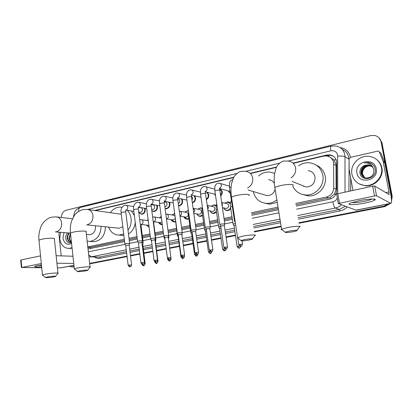 <?xml version="1.0" encoding="UTF-8"?>
<svg xmlns="http://www.w3.org/2000/svg" width="413" height="413" viewBox="0 0 413 413"><rect width="100%" height="100%" fill="white"/><g stroke="black" fill="none" stroke-linecap="round" stroke-linejoin="round"><path stroke-width="0.62" d="M230.748 208.596C229.871 209.902 228.704 210.568 227.248 210.604C225.534 210.496 224.342 209.597 223.67 207.909M216.52 212.225L213.635 213.526C211.983 213.438 210.816 212.576 210.14 210.945M202.566 215.601L200.3 216.397C198.705 216.314 197.564 215.488 196.887 213.908M188.896 218.771L187.239 219.2C185.69 219.133 184.58 218.332 183.904 216.804M175.494 221.771L174.436 221.951C172.939 221.895 171.854 221.12 171.178 219.633M162.309 224.615L161.896 224.646C160.44 224.595 159.377 223.846 158.711 222.395L158.974 222.855L162.283 224.435M149.088 227.253L146.486 225.106L149.057 226.99M230.371 193.521L228.193 190.914M220.382 188.767L222.287 191.709C222.478 193.418 221.946 194.843 220.697 195.984M215.586 195.85L214.595 194.146M207.563 192.381L208.787 194.812C208.963 196.965 208.157 198.565 206.381 199.598M194.678 195.783L195.561 197.853C195.685 200.45 194.611 202.127 192.344 202.886M181.947 199.056L182.603 200.832C182.644 203.836 181.338 205.524 178.679 205.886L178.581 205.881M169.407 202.22L169.913 203.748C169.95 206.712 168.669 208.379 166.078 208.746L165.086 208.575M157.085 205.292L157.472 206.608C157.508 209.53 156.259 211.177 153.729 211.549L151.839 210.883M144.978 208.281L145.278 209.412C145.309 212.297 144.091 213.924 141.623 214.295L138.783 212.447M295.92 204.765L328.712 197.946L330.106 197.533L334.473 194.089L336.12 189.169L335.991 164.049L333.838 159.888L330.101 157.255M295.703 203.464L326.394 197.053C330.906 195.757 333.343 192.768 333.704 188.08L333.59 162.629C332.713 158.871 330.385 156.641 326.606 155.954L323.441 156.124L293.215 163.336M90.452 248.678L90.215 247.454L124.468 240.433M129.15 239.457L137.147 237.795M142.454 236.69L150.1 235.1M155.123 234.057L163.326 232.349M168.117 231.352L176.552 229.597M181.679 228.534L190.011 226.799M195.535 225.648L203.754 223.939M209.706 222.7L217.801 221.017M224.197 219.685L232.163 218.028M251.62 213.98L278.233 208.446M87.799 246.917L124.323 239.282M129.006 238.306L137.002 236.634M142.304 235.524L149.945 233.928M154.968 232.88L163.171 231.166M167.962 230.165L176.392 228.399M181.513 227.331L189.841 225.591M195.364 224.435L203.583 222.721M209.53 221.476L217.62 219.783M224.016 218.446L231.977 216.784M251.424 212.721L278.026 207.161M276.374 167.358L251.233 173.362M233.577 177.575L95.393 210.563M224.734 203.108L227.713 201.843L230.428 203.144M211.1 206.164L214.042 204.863L216.262 205.695M197.755 209.154L200.661 207.816L202.422 208.328M184.688 212.081L187.559 210.707L188.462 210.842M171.896 214.941L174.684 213.542M161.251 216.603L159.372 217.744L161.23 216.448M148.112 219.633L147.08 220.485L148.102 219.551M151.741 204.337L151.432 204.636L151.716 204.332M296.142 206.102L329.512 199.195C334.003 197.915 336.425 194.951 336.776 190.3L336.657 161.498C335.795 157.792 333.498 155.587 329.77 154.885L326.564 155.051L292.946 163.089M325.263 155.882L330.374 155.262L333.306 156.248M61.351 217.481C61.542 213.707 63.122 211.296 66.09 210.258L370.709 135.583L374.767 135.5C378.184 136.362 380.285 138.463 381.08 141.814L391.39 195.752L391.4 198.885M388.602 203.867L384.028 206.159L298.909 222.715M74.066 266.442L71.63 266.881L69.11 266.313M281.103 226.179L254.315 231.388M235.415 235.064L226.025 236.892M220.96 237.873L211.451 239.726M206.82 240.624L197.197 242.498M192.985 243.314L183.264 245.208M179.443 245.952L169.629 247.857M166.15 248.533L156.579 250.397M152.836 251.125L143.843 252.875M139.806 253.659L130.451 255.477M127.049 256.137L89.652 263.411M379.506 138.298L381.948 142.645L392.2 196.237L391.798 195.994L391.488 200.331L391.798 195.994L381.519 142.232L391.798 195.994L391.39 195.752M389.402 203.712L384.457 206.366L298.95 222.979L384.457 206.366L389.402 203.712M379.067 137.87L381.519 142.232L379.067 137.87M74.108 266.819L72.192 266.808M281.145 226.443L254.356 231.647L281.145 226.443M235.456 235.317L226.061 237.145L235.456 235.317M220.996 238.125L211.487 239.974L220.996 238.125M206.856 240.872L197.233 242.746L206.856 240.872M193.016 243.562L183.295 245.451L193.016 243.562M179.474 246.194L169.66 248.099L179.474 246.194M166.181 248.776L156.61 250.639L166.181 248.776M152.867 251.362L143.869 253.112L152.867 251.362M139.837 253.897L130.477 255.714L139.837 253.897M127.075 256.375L89.678 263.639L127.075 256.375M276.55 167.002L250.722 173.176M233.768 177.229L94.68 210.465M88.031 248.977L124.607 241.61M129.295 240.64L137.297 238.982M142.604 237.883L150.249 236.303M155.278 235.26L163.486 233.562M168.282 232.571L176.718 230.821M181.844 229.762L190.181 228.038M195.71 226.892L203.934 225.188M209.887 223.954L217.987 222.282M224.388 220.955L232.354 219.308M251.822 215.276L278.445 209.763M88.78 248.982L88.01 248.786M392.2 196.237L391.493 201.539M390.151 203.563L384.885 206.577L298.997 223.247M281.186 226.701L254.398 231.899M235.493 235.57L226.097 237.392M221.032 238.378L211.523 240.221M206.892 241.12L197.269 242.989M193.052 243.809L183.331 245.694M179.505 246.437L169.691 248.342M166.212 249.018L156.641 250.877M152.898 251.6L143.9 253.35M139.862 254.129L130.508 255.946M127.106 256.607L89.704 263.866M74.113 266.875L73.271 266.891M351.912 174.126C349.816 164.586 359.687 154.632 369.671 156.455C376.006 157.714 379.929 161.426 381.447 167.59C383.527 176.857 374.348 186.583 364.762 185.489C357.792 184.518 353.507 180.729 351.912 174.126M376.759 159.614C379.485 161.751 381.194 164.524 381.886 167.931C383.966 177.167 374.813 186.857 365.257 185.767L359.088 183.862M376.217 168.747C378.897 180.718 358.598 184.993 356.961 173.011C354.271 161.307 374.343 156.651 376.217 168.747M364.411 165.427C361.215 166.991 359.718 169.449 359.914 172.804C360.947 182.582 377.214 178.814 375.185 169.211C374.725 166.578 373.321 164.601 370.982 163.269L368.401 162.5L364.225 162.908C368.695 162.495 371.715 164.271 373.29 168.236C372.258 166.284 370.621 165.133 368.381 164.777L364.411 165.427L368.381 164.777M371.783 166.289L369.217 165.376C363.822 165.494 361.138 168.091 361.148 173.161C361.442 174.838 362.325 176.175 363.796 177.177M371.695 166.212L369.026 165.241C363.631 165.36 360.936 167.957 360.947 173.032C361.628 175.923 363.455 177.585 366.434 178.018C371.571 177.673 374.039 174.947 373.842 169.846L373.29 168.236M372.113 166.594L369.965 165.918C364.602 166.031 361.922 168.612 361.938 173.656L364.199 177.394M372.036 166.516L369.78 165.783C364.405 165.897 361.726 168.483 361.742 173.532L364.101 177.342M364.617 177.58L362.629 174.095C362.32 172.185 362.774 170.435 363.998 168.834C362.728 170.445 362.237 172.175 362.521 174.028L364.514 177.538M363.998 168.834C365.407 167.017 367.276 166.031 369.599 165.876M371.426 166.005L368.458 164.833M371.328 163.471L368.463 162.541L364.225 162.908M359.274 200.666C367.663 198.932 376.346 198.472 375.185 199.784C374.178 200.77 370.704 201.874 364.762 203.103C354.535 205.204 345.103 205.215 350.57 203.036L359.274 200.666M351.804 202.571C354.018 202.933 358.076 202.556 363.967 201.441C367.895 200.635 370.528 199.856 371.876 199.107L372.01 199.02M352.924 190.305L349.14 169.459L349.104 158.886L350.307 157.405L378.282 151.003L379.356 151.855L383.156 161.545L384.777 162.877L390.538 192.938C391.669 199.231 391.792 202.726 390.915 203.413L376.532 195.788L374.508 195.958L372.681 186.16L374.699 186L389.077 194.585L388.984 191.973L383.156 161.545M380.079 152.485L381.013 153.3L384.777 162.877M390.915 203.413L356.212 210.196L338.257 203.542L374.508 195.958M336.564 193.996L372.681 186.16M289.203 231.094L285.202 232.178C285.068 232.777 287.68 232.633 293.024 231.745L296.766 230.8C297.68 230.031 295.156 230.129 289.203 231.094M282.151 229.865C281.15 229.793 280.886 229.592 281.367 229.267L287.567 227.537C294.608 226.143 302.233 225.828 299.621 227.011M301.774 185.267L306.234 187.037C312.238 186.49 315.176 183.15 315.042 177.027C314.179 173.331 311.903 171.204 308.217 170.646M298.372 165.928C301.81 163.46 305.579 162.417 309.683 162.799C316.776 163.956 321.159 168.117 322.837 175.272C324.892 185.241 315.697 195.736 305.796 194.977C299.843 194.497 295.527 191.622 292.853 186.346M316.255 165.143C321.123 167.311 324.112 171.08 325.217 176.444C327.256 186.289 318.16 196.65 308.361 195.896L302.714 194.528M303.746 186.469L303.529 185.964M244.511 239.571L241.037 240.516C241.037 241.078 243.675 240.929 248.946 240.061L252.198 239.241C252.921 238.523 250.361 238.637 244.511 239.571M238.079 238.218L237.563 237.563L242.761 236.164C249.529 234.827 257.464 234.476 254.966 235.601M274.366 183.403C273.05 181.183 271.129 179.954 268.615 179.712M258.471 176.005C261.785 173.109 265.554 171.793 269.772 172.056L274.604 173.362M263.731 194.657L267.118 195.669C271.165 195.509 273.834 193.382 275.13 189.278M276.834 199.809C273.84 202.241 270.51 203.439 266.839 203.397C259.607 202.731 255.074 198.772 253.236 191.529M277.242 202.329L269.803 204.187L265.105 203.248M79.379 270.902L77.396 271.434C77.949 271.847 80.7 271.661 85.651 270.876L87.51 270.417C89.156 269.813 83.132 270.164 79.379 270.902M74.639 269.224L74.325 268.817L77.293 268.032C82.941 266.901 92.114 266.364 90.086 267.257M121.277 214.254L88.47 209.592M110.364 212.669C112.93 209.04 116.172 207.187 120.09 207.109L121.99 207.321M127.333 210.315C129.383 212.463 130.627 215.173 131.071 218.441C131.525 222.834 130.508 226.758 128.009 230.206M131.473 210.95L134.37 215.596M117.927 228.1L119.145 228.229L122.795 226.722M123.673 233.928L119.156 235.121C114.189 234.982 110.658 232.318 108.557 227.124M135.242 222.566C134.607 227.682 132.351 231.481 128.474 233.964M123.859 235.456L121.133 235.291M47.232 276.999L45.466 277.474C46.127 277.851 48.899 277.655 53.778 276.896L55.435 276.483C56.999 275.91 50.82 276.297 47.232 276.999M42.735 275.29L42.451 274.929L45.094 274.232C50.51 273.148 59.921 272.565 57.985 273.411M88.707 234.61L89.709 234.692C93.606 233.985 95.532 231.239 95.496 226.453L95.382 225.751M101.108 226.35C100.689 235.178 96.9 240.201 89.74 241.414L87.148 241.14M105.444 226.799C105.036 235.534 101.273 240.505 94.159 241.708L92.316 241.584M235.1 221.203L234.646 221.636M224.822 223.908L221.208 224.011L219.85 224.651M227.491 246.829L224.373 225.71L221.766 225.787L220.743 226.236M230.33 193.238L228.265 190.935M219.716 188.782L221.817 191.704L220.619 195.447M210.31 226.882L206.681 226.99L205.39 227.604M212.865 249.566L209.861 228.663L207.238 228.745L206.268 229.174M215.55 195.612L214.657 194.162M205.571 193.94L205.865 195.989M206.706 192.169L208.312 194.812C208.482 196.691 207.816 198.142 206.319 199.159M196.118 229.793L192.473 229.907L191.24 230.495M198.565 252.24L195.669 231.554L193.036 231.641L192.107 232.049M191.425 196.206L192.701 197.966L191.968 200.202M194.002 195.628L195.086 197.853C195.215 200.166 194.286 201.725 192.293 202.52M182.236 232.638L178.581 232.756L177.404 233.319M184.58 254.857L181.787 234.377L179.144 234.47L178.256 234.863M177.698 199.03L177.827 199.056C178.875 199.164 179.51 199.794 179.743 200.95C179.825 202.225 179.34 203.129 178.282 203.661M181.333 198.927L182.128 200.832C182.174 203.599 180.982 205.178 178.54 205.576M168.659 235.42L164.988 235.544L163.863 236.081M170.899 257.413L168.205 237.145L165.556 237.238L164.704 237.614M164.286 201.823L165.159 201.993C166.191 202.096 166.821 202.721 167.048 203.872C167.069 205.55 166.346 206.49 164.88 206.691L164.88 206.691M168.834 202.107L169.433 203.754C169.464 206.536 168.267 208.095 165.835 208.441L165.055 208.328M155.371 238.146L151.69 238.275L150.616 238.786M157.513 259.916L154.916 239.85L151.447 240.304M151.184 204.595L152.748 204.874C153.765 204.972 154.385 205.591 154.607 206.737C154.627 208.389 153.92 209.319 152.49 209.525L151.974 209.443M156.532 205.194L156.992 206.614C157.023 209.355 155.851 210.904 153.476 211.249L151.814 210.707M142.366 240.81L138.67 240.944L137.643 241.435M144.416 262.363L141.907 242.498L138.463 242.942M138.376 207.331L140.58 207.693C141.587 207.791 142.196 208.405 142.413 209.546C142.428 211.177 141.742 212.096 140.348 212.303L139.868 212.23M144.442 208.193L144.793 209.422C144.824 212.127 143.678 213.65 141.365 214.001L138.778 212.406M129.636 243.422L125.924 243.556L124.943 244.026M131.592 264.764L129.176 245.09L125.753 245.523M235.689 225.106L234.006 225.663M235.42 223.304L233.118 224.104M221.647 202.401L226.469 203.506C227.615 203.614 228.317 204.275 228.575 205.483C228.616 207.243 227.826 208.235 226.21 208.451L225.426 208.281M224.811 203.124L227.47 202.065L230.361 203.738M221.012 228.059L219.602 228.565M220.754 226.283L218.725 227.021M230.63 207.816C229.855 209.396 228.657 210.217 227.036 210.284C225.503 210.196 224.404 209.412 223.748 207.93M207.801 209.448L208.503 207.187L207.212 205.369L212.772 206.515C213.903 206.619 214.595 207.274 214.848 208.482C214.884 210.212 214.115 211.193 212.545 211.41L211.833 211.27M211.162 206.18L213.795 205.08L216.18 206.139M206.526 230.981L205.504 231.404M206.273 229.215L204.647 229.871M216.433 211.616L213.413 213.216C211.931 213.139 210.862 212.385 210.202 210.96M193.46 208.338L199.365 209.463C200.475 209.561 201.157 210.212 201.41 211.415C201.441 213.123 200.692 214.084 199.159 214.306L198.514 214.192M197.806 209.164L200.408 208.033L202.324 208.694M192.36 233.846L191.715 234.181M192.112 232.096L190.868 232.664M202.494 215.085L200.068 216.087C198.689 216.03 197.662 215.343 196.991 214.037L196.939 213.919M180.063 211.275L186.237 212.349C187.332 212.442 187.998 213.087 188.245 214.285C188.276 215.968 187.548 216.923 186.051 217.145L185.463 217.052M182.102 234.729L181.808 234.527M184.725 212.086L187.296 210.929L188.514 211.182M178.504 236.67L178.215 236.902M178.266 234.914L177.378 235.395M188.834 218.327L186.996 218.9L183.94 216.81M166.955 214.156L173.372 215.178L175.029 216.164M168.86 237.423L168.215 237.217M171.916 214.946L174.714 213.774M175.081 218.689L173.212 219.928L172.67 219.85M164.715 237.681L164.178 238.069M175.442 221.383L174.188 221.652L171.204 219.633M154.121 216.98L161.447 218.079M155.897 240.056L154.916 239.865M157.988 261.305L155.453 241.724L155.138 241.584M161.973 222.075L160.136 222.586M151.457 240.407L151.251 240.686M162.263 224.28L161.638 224.352M143.208 242.637L141.943 242.467M145.206 263.68L142.759 244.284L142.118 244.155M148.83 225.23L147.844 225.266M41.641 266.834C35.879 267.226 33.711 267.025 35.131 266.225L41.445 264.862M73.948 265.363L61.682 267.763L57.402 267.81M73.741 263.442L56.927 263.215M20.681 260.123L21.078 259.942L21.796 267.49L41.31 263.535M21.796 267.49L41.734 267.758M21.078 259.942L40.541 255.853M56.147 255.735L72.962 256.236M59.064 232.189L58.987 234.754L61.217 255.89M37.531 265.559L41.507 265.482M72.032 247.666L68.935 248.45C63.839 248.151 60.768 244.93 59.73 238.797L60.53 232.307M71.583 243.51C67.102 245.374 64.216 243.567 62.926 238.089L64.025 232.591M67.629 232.891C66.302 234.197 65.652 235.849 65.672 237.836C66.302 241.863 68.238 243.448 71.48 242.591M69.549 233.046C68.264 234.367 67.644 235.983 67.696 237.888C67.964 240.335 69.023 241.76 70.866 242.168M69.09 233.009C67.804 234.331 67.185 235.947 67.231 237.857C67.572 240.593 68.806 242.033 70.933 242.163L71.428 242.101M70.566 234.171L69.534 238.022C69.658 239.69 70.277 240.939 71.392 241.765M70.463 233.655L69.074 237.986C69.25 239.953 70.029 241.295 71.418 242.008M70.907 237.305L71.15 239.53M72.084 248.156L68.852 248.45M336.136 165.561L333.725 164.152M328.96 156.62L328.769 155.195M330.405 198.958L330.106 197.533M334.473 194.089L335.929 194.089M333.838 159.888L336.187 159.857M336.12 189.169L333.704 188.08M328.712 197.946L326.394 197.053M91.201 247.351L87.83 247.175M327.179 155.427L326.564 155.051M337.689 193.501L337.617 155.066C336.647 151.721 334.396 150.296 330.865 150.797L288.253 161.075M330.865 150.797C330.415 148.009 330.477 146.445 331.045 146.109L335.965 145.99C340.751 146.992 343.704 149.873 344.819 154.648L345 156.646L348.877 159.232L348.696 157.276C347.901 153.543 345.769 150.926 342.294 149.429M340.131 147.58C345.691 148.51 349.13 151.705 350.446 157.172L350.477 157.363M350.663 177.864L350.678 190.775M347.225 206.903C345.237 209.03 342.831 210.382 340.018 210.966L298.32 219.184M280.535 222.69L253.783 227.966M234.909 231.683L225.529 233.536M220.47 234.532L210.971 236.406M206.35 237.315L196.738 239.21M192.53 240.041L182.82 241.956M179.005 242.705L169.201 244.641M165.727 245.322L156.166 247.211M152.428 247.945L143.44 249.715M139.413 250.51L130.064 252.353M126.667 253.024L100.142 258.254C98.139 258.621 96.265 258.223 94.525 257.062M384.028 206.159L384.885 206.577M381.08 141.814L381.948 142.645M341.468 204.745C339.729 206.454 337.679 207.553 335.325 208.044L339.419 209.448L345.438 206.237M337.705 156.073C341.36 155.913 343.792 156.104 345 156.646L345.015 191.962M348.908 191.147L349.109 159.31M126.28 249.824L91.273 256.824L99.316 257.062L126.502 251.672M88.676 254.707L91.273 256.824L88.919 256.86L99.316 257.062L100.142 258.254M296.653 209.184L332.832 201.781C333.539 205.302 334.37 207.388 335.325 208.044L297.716 215.56M279.957 219.107L253.241 224.45M234.388 228.219L225.023 230.087M219.969 231.099L210.48 232.994M205.865 233.918L196.268 235.838M192.06 236.675L182.365 238.616M178.55 239.38L168.762 241.337M165.288 242.028L155.742 243.938M152.01 244.682L143.032 246.478M139.005 247.284L129.672 249.147M129.899 250.996L139.243 249.142M143.27 248.347L152.252 246.566M155.985 245.823L165.541 243.928M169.015 243.242L178.814 241.295M182.623 240.542L192.329 238.616M196.542 237.785L206.144 235.88M210.764 234.961L220.258 233.077M225.312 232.075L234.692 230.217M253.556 226.474L280.293 221.172M298.062 217.651L339.419 209.448L340.018 210.966M279.436 163.202L245.818 171.312M236.783 173.496L87.778 209.443M77.567 212.101L76.72 212.803M88.351 251.822L125.093 244.3M129.697 243.355L137.792 241.698M142.955 240.645L150.76 239.044M155.639 238.048L163.909 236.355M168.721 235.369L177.105 233.655M182.298 232.591L190.579 230.898M196.17 229.752L204.342 228.079M210.356 226.845L218.415 225.199M224.863 223.877L232.793 222.256M252.286 218.265L278.94 212.809M332.832 201.781C334.969 201.265 336.461 199.985 337.307 197.935M73.473 216.794L74.536 212.313C75.527 211.079 74.898 209.809 80.37 207.414C79.11 207.863 78.522 209.184 78.604 211.379M355.923 210.16L390.688 203.366M337.762 193.485L339.46 203.062M385.768 192.628L388.984 191.973M384.844 163.12L383.228 161.788M374.699 186L376.532 195.788M381.013 153.3L379.356 151.855M290.995 177.833C294.546 175.479 296.09 172.211 295.631 168.019C294.712 163.971 292.254 161.659 288.269 161.08L283.576 161.018C279.611 162.066 276.189 167.1 276.323 167.471L274.531 173.847C273.995 178.055 274.108 182.639 274.862 187.6L275.032 188.653M292.745 185.7C295.254 184.064 287.639 183.955 280.711 185.571C277.794 186.242 275.848 186.919 274.862 187.6L281.583 229.143M247.552 187.987C251.378 185.86 253.092 182.567 252.699 178.101C251.816 174.054 249.447 171.787 245.58 171.297L240.996 171.328C237.207 172.293 233.582 176.991 233.562 177.605L231.523 183.826C230.831 187.946 230.826 192.417 231.497 197.238L231.641 198.188M248.771 195.555C251.171 194.002 243.252 193.919 236.587 195.478C234.037 196.061 232.338 196.65 231.497 197.238L237.563 237.563M87.53 224.693C91.283 223.361 93.095 220.341 92.956 215.627C92.264 211.745 90.297 209.665 87.045 209.391L82.569 209.69C78.945 210.929 76.219 212.834 74.386 215.4L71.583 221.027C70.411 224.77 70.034 228.802 70.453 233.123L70.515 233.681M90.044 266.901L86.116 231.936C88.088 230.697 78.95 230.81 73.375 232.121L70.453 233.123L74.325 268.817M55.347 231.899L56.467 231.781C60.03 230.506 61.754 227.573 61.645 222.979C61 219.153 59.121 217.114 56.008 216.866L51.522 217.207C46.684 218.095 42.24 223.65 42.049 224.517C41.553 224.589 37.97 232.87 38.967 240.149L39.013 240.645M57.954 273.096L54.402 239.013C56.287 237.842 46.912 238.002 41.563 239.266L38.967 240.149L42.451 274.929M239.87 244.284L240.97 246.267C240.825 245.998 241.739 247.067 242.472 244.135L238.781 244.677M230.81 187.048L229.473 187.559L229.514 187.838M224.894 247.082L226.019 249.034C225.875 248.771 226.773 249.829 227.506 246.933L223.856 247.454M224.796 223.717L219.886 190.465C219.928 189.99 218.73 189.97 216.278 190.414L214.868 190.94C214.734 187.91 214.868 186.17 215.261 185.721C215.359 184.998 216.128 184.188 217.568 183.284L219.2 183.171C220.341 183.305 221.038 183.981 221.291 185.194C221.394 186.593 220.841 187.585 219.633 188.168M219.773 224.45L214.905 191.209M210.253 249.819L211.404 251.739C211.26 251.476 212.148 252.529 212.876 249.664L209.267 250.175M210.284 226.701L205.545 193.79C205.571 193.32 204.363 193.305 201.926 193.743L200.579 194.244C200.46 191.358 200.594 189.67 200.981 189.18C201.085 188.426 201.874 187.585 203.351 186.661L204.987 186.537C206.108 186.661 206.794 187.332 207.047 188.545C207.14 189.97 206.572 190.961 205.338 191.508M205.307 227.408L200.615 194.502M195.943 252.493L197.115 254.382C196.975 254.119 197.822 255.188 198.576 252.333L194.998 252.833M196.092 229.618L191.524 197.042C191.529 196.578 190.316 196.567 187.894 197.001L186.609 197.476C186.495 194.688 186.64 193.036 187.027 192.515C187.146 191.74 187.946 190.889 189.438 189.959L191.08 189.825C192.19 189.949 192.866 190.61 193.114 191.818C193.196 193.274 192.613 194.26 191.364 194.776L191.358 194.776M191.167 230.304L186.64 197.724M181.947 255.105L183.14 256.974C183 256.71 183.837 257.764 184.59 254.945L181.044 255.43M178.24 234.739L181.033 255.342C182.964 258.182 182.913 256.571 182.959 256.994L183.155 256.969M182.216 232.467L177.812 200.222C177.791 199.768 176.573 199.758 174.162 200.186L172.933 200.641C172.83 197.992 172.97 196.392 173.357 195.834C173.47 195.024 174.296 194.146 175.83 193.191L177.476 193.047C178.571 193.16 179.237 193.821 179.474 195.024C179.557 196.464 178.984 197.44 177.76 197.946L177.678 197.966M177.332 233.133L172.97 200.878M168.256 257.666L169.469 259.503C169.33 259.24 170.156 260.288 170.91 257.5L167.394 257.975M163.775 235.921L164.673 237.506L167.384 257.888C169.278 260.691 169.242 259.111 169.284 259.524L169.485 259.498M168.638 235.26L164.389 203.33C164.348 202.886 163.125 202.876 160.729 203.304L159.557 203.738C159.64 198.617 159.387 198.715 162.51 196.356L164.162 196.196C165.241 196.309 165.897 196.965 166.134 198.163C166.207 199.587 165.644 200.548 164.446 201.048L164.297 201.09M163.796 235.906L159.583 203.96M154.86 260.164L156.088 261.981C155.933 261.728 156.77 262.756 157.523 259.999L154.039 260.464M151.432 240.196L154.028 260.381C155.402 262.043 156.011 262.585 155.856 262.007L156.104 261.976M155.35 237.991L151.251 206.376C151.189 205.937 149.965 205.932 147.58 206.35L146.46 206.768C146.021 203.196 147.023 200.759 149.47 199.448L151.132 199.283C152.191 199.386 152.841 200.037 153.068 201.234C153.14 202.644 152.588 203.594 151.416 204.089L151.199 204.141M150.549 238.616L146.486 206.985M141.747 262.616L142.996 264.403C142.841 264.155 143.667 265.172 144.426 262.446L140.962 262.9M142.996 264.403L142.815 264.428C142.764 264.01 142.836 265.59 140.952 262.818L138.448 242.834M142.351 240.66L138.396 209.355C138.309 208.926 137.08 208.921 134.71 209.339L133.636 209.732C133.192 206.268 134.215 203.852 136.698 202.478L138.37 202.303C139.418 202.406 140.053 203.051 140.275 204.239C140.343 205.638 139.8 206.577 138.654 207.063L138.381 207.125M137.581 241.275L133.662 209.943M128.918 265.012L130.178 266.777C130.028 266.53 130.844 267.541 131.602 264.836L128.164 265.285M124.865 243.887L125.728 245.43L128.154 265.208C130.007 267.949 129.945 266.39 129.997 266.798L130.198 266.772M129.62 243.278L125.805 212.272C125.702 211.854 124.468 211.848 122.103 212.261L121.081 212.638C120.601 209.339 121.639 206.944 124.194 205.447L125.877 205.266C126.905 205.359 127.529 205.999 127.751 207.187C127.813 208.57 127.281 209.499 126.156 209.974M124.886 243.871L121.102 212.84M239.628 245.978L237.139 246.556M238.198 246.184L239.277 248.11C239.266 247.785 239.736 248.946 240.758 246.287M232.282 206.247L230.516 207.027M224.667 248.729L222.622 249.245M223.634 248.889L224.734 250.784C224.724 250.464 225.178 251.615 226.2 248.993M221.683 202.638L222.457 204.115L222.153 205.834M217.574 209.432L216.211 210.114M210.047 251.424L208.426 251.873M209.386 251.532L210.511 253.401C210.501 253.969 210.981 253.35 211.962 251.538M203.191 212.561L202.215 213.134M195.757 254.067L195.452 254.119L196.593 255.962C196.443 255.709 197.295 256.736 198.023 253.959L198.059 253.887M193.098 208.24L194.848 210.196L193.733 212.793M195.452 254.119L194.528 254.444M189.128 215.627L188.524 216.092M181.818 256.669L182.974 258.466C182.825 258.213 183.666 259.235 184.394 256.488L184.157 256.39M179.304 211.157L179.443 211.167C180.553 211.265 181.235 211.921 181.483 213.144C181.57 214.471 181.059 215.4 179.954 215.932M181.792 256.654L180.935 256.963M175.375 218.653L175.117 218.983M168.514 259.4L169.645 260.918C169.495 260.67 170.326 261.682 171.059 258.961L170.523 258.874M165.814 214.053L166.387 214.068C167.482 214.156 168.148 214.812 168.396 216.025C168.468 217.424 167.915 218.363 166.738 218.833L166.635 218.864M168.137 259.194L167.626 259.426M155.484 261.976L156.599 263.318C156.625 263.897 157.09 263.251 157.998 261.383L157.167 261.321M156.599 263.318L156.372 263.344C156.532 263.912 155.933 263.386 154.586 261.759L154.596 261.837M152.624 216.949L153.6 216.908C154.679 216.99 155.334 217.641 155.577 218.849C155.644 220.237 155.102 221.161 153.951 221.626L153.786 221.667M155.882 239.912L153.817 223.991L153.507 223.753M142.707 264.428L143.817 265.667C143.843 266.24 144.307 265.605 145.216 263.757L144.085 263.721M143.817 265.667L143.647 265.693C143.579 265.285 143.724 266.808 141.835 264.196L141.783 264.16M139.718 219.83L141.076 219.685C142.139 219.768 142.784 220.413 143.017 221.616C143.084 222.989 142.552 223.903 141.422 224.362L141.205 224.414M143.187 242.498L141.194 226.727L140.559 226.474M60.99 267.825L73.942 265.291M90.406 247.454L87.845 247.32M187.559 210.707L188.467 210.867M200.661 207.816L201.864 208.049M214.042 204.863L215.369 205.147M227.713 201.843L229.169 202.189M330.374 155.262L329.77 154.885M71.63 266.881L73.922 266.896M331.045 146.109L80.37 207.414M364.762 185.489L365.257 185.767M373.022 199.02L375.185 199.784M336.585 193.857L338.278 203.418M285.202 232.178L281.367 229.267M305.796 194.977L308.361 195.896M306.234 187.037L292.058 181.421M297.081 230.351L299.337 227.14M241.037 240.516L237.372 237.671M266.839 203.397L269.803 204.187M267.118 195.669L248.068 189.985M252.482 238.848L254.718 235.715M77.396 271.434L74.216 268.884M119.156 235.121L123.368 235.482M119.145 228.229L86.596 224.837M87.685 270.195L89.941 267.325M45.466 277.474L42.358 274.986M72.461 218.756L57.175 217.001M89.74 241.414L94.159 241.708M89.709 234.692L86.394 234.424M70.453 233.118L55.533 231.899M55.59 276.292L57.861 273.473M234.563 221.42L229.473 187.559C229.334 184.389 229.463 182.598 229.86 182.185C229.953 181.498 230.702 180.713 232.106 179.836L232.633 179.707M240.97 246.267L240.733 246.293C240.898 246.907 240.242 246.334 238.766 244.568L237.805 238.187M242.452 244.031L241.977 240.867M219.458 188.147L219.845 190.197M229.339 186.134L220.144 183.444M224.388 225.581L224.791 223.929M226.019 249.034L225.782 249.06C225.952 249.669 225.302 249.101 223.841 247.356L220.728 226.102M230.056 191.425L219.706 188.581M220.707 226.112L219.742 224.465M205.153 191.487L205.509 193.532M214.729 189.144L205.844 186.764M219.897 188.875L220.924 189.154M209.871 228.544L210.279 226.902M211.404 251.739L211.167 251.765C211.342 252.369 210.702 251.806 209.252 250.077L206.247 229.045M215.364 194.342L205.39 191.833M206.232 229.06L205.282 227.424M191.157 194.755L191.487 196.794M200.46 192.133L191.864 190.016M195.679 231.44L196.087 229.814M197.115 254.382L196.877 254.408C197.047 255.012 196.418 254.454 194.988 252.735L192.091 231.925M201.007 197.244L191.395 195.029M192.071 231.936L191.142 230.32M177.451 197.956C177.667 197.543 177.776 198.219 177.776 199.985M186.511 195.096L178.194 193.207M181.797 234.269L182.21 232.658M186.975 200.119L177.704 198.157M178.225 234.754L177.311 233.154M164.069 201.074C164.291 200.666 164.384 201.343 164.359 203.103M172.871 198.018L164.818 196.335M168.215 237.036L168.633 235.441M173.248 202.969L164.312 201.229M178.545 205.597L179.547 205.788M151.024 204.115L151.225 206.154M159.537 200.909L151.731 199.402M154.927 239.746L155.345 238.162M159.826 205.788L151.215 204.239M165.835 208.441L166.955 208.637M151.416 240.206L150.528 238.631M138.252 207.094L138.365 209.143M146.486 203.754L138.923 202.401M141.917 242.4L142.34 240.825M152.49 209.525L151.643 209.386M146.692 208.565L138.391 207.192M153.476 211.249L154.607 211.43M138.438 242.844L137.56 241.29M125.738 210.016L125.779 212.07M133.719 206.562L126.383 205.349M129.186 244.997L129.61 243.433M140.348 212.303L138.737 212.06M133.833 211.311L125.836 210.088M138.923 212.086L138.949 212.669M141.365 214.001L142.506 214.171M239.277 248.11L239.091 248.13C239.06 247.723 239.06 249.297 237.124 246.458L233.99 225.534M233.04 223.908L230.48 206.805C230.232 204.672 230.325 202.979 230.748 201.73L231.404 200.398M233.97 225.544L233.015 223.929M228.833 202.385L229.896 202.638M224.734 250.784L224.548 250.805C224.507 250.397 224.548 251.976 222.607 249.153L219.582 228.441M218.653 226.83L216.18 209.902C216.149 205.984 216.355 204.068 216.799 204.156M226.21 208.451L222.421 207.646M219.561 228.451L218.627 226.845M227.036 210.284L228.131 210.506M215.034 205.349L216.118 205.581M210.511 253.401L210.325 253.422C210.284 253.014 210.325 254.584 208.41 251.78L205.488 231.28M204.574 229.685L202.189 212.927C202.014 210.485 202.127 208.833 202.54 207.976M212.545 211.41L207.956 210.527M205.473 231.295L204.549 229.705M213.413 213.216L214.528 213.423M201.539 208.255L202.396 208.426M196.593 255.962L196.366 255.983C196.531 256.571 195.912 256.029 194.518 254.356L191.699 234.063M190.796 232.483L188.493 215.896L188.612 211.91M199.159 214.306L193.816 213.371M191.684 234.078L190.775 232.498M200.068 216.087L201.198 216.278M181.957 233.65L182.081 234.574M181.916 235.358L182.076 234.744M182.974 258.466L182.752 258.492C182.907 259.07 182.298 258.533 180.92 256.876L178.199 236.788M177.316 235.224L175.029 216.128M186.051 217.145L179.991 216.18M178.184 236.799L177.291 235.24M186.996 218.9L188.142 219.076M184.384 256.406L184.348 256.127M166.454 218.854L166.609 220.005M168.612 235.524L168.845 237.269M168.442 238.946L168.84 237.439M169.645 260.918L169.423 260.944C169.583 261.517 168.979 260.985 167.616 259.343L167.477 258.295M173.212 219.928L166.656 218.978M163.878 236.107L164.116 237.903M171.441 219.67L171.395 220M164.947 239.416L164.095 237.919M174.188 221.652L175.349 221.817M171.049 258.884L170.915 257.888M153.621 221.657L153.791 223.815M155.464 241.626L155.877 240.072M160.631 222.653L153.801 221.75M151.07 239.592L151.189 240.526M159 222.437L158.974 222.855M151.566 241.244L151.168 240.542M141.081 224.398L141.174 226.556M148.241 220.64L141.556 219.752M142.769 244.197L143.182 242.653M148.298 225.322L141.215 224.471M146.785 225.142L146.796 225.637M20.676 260.066L21.393 267.609M68.935 248.45L70.102 248.507"/></g></svg>
